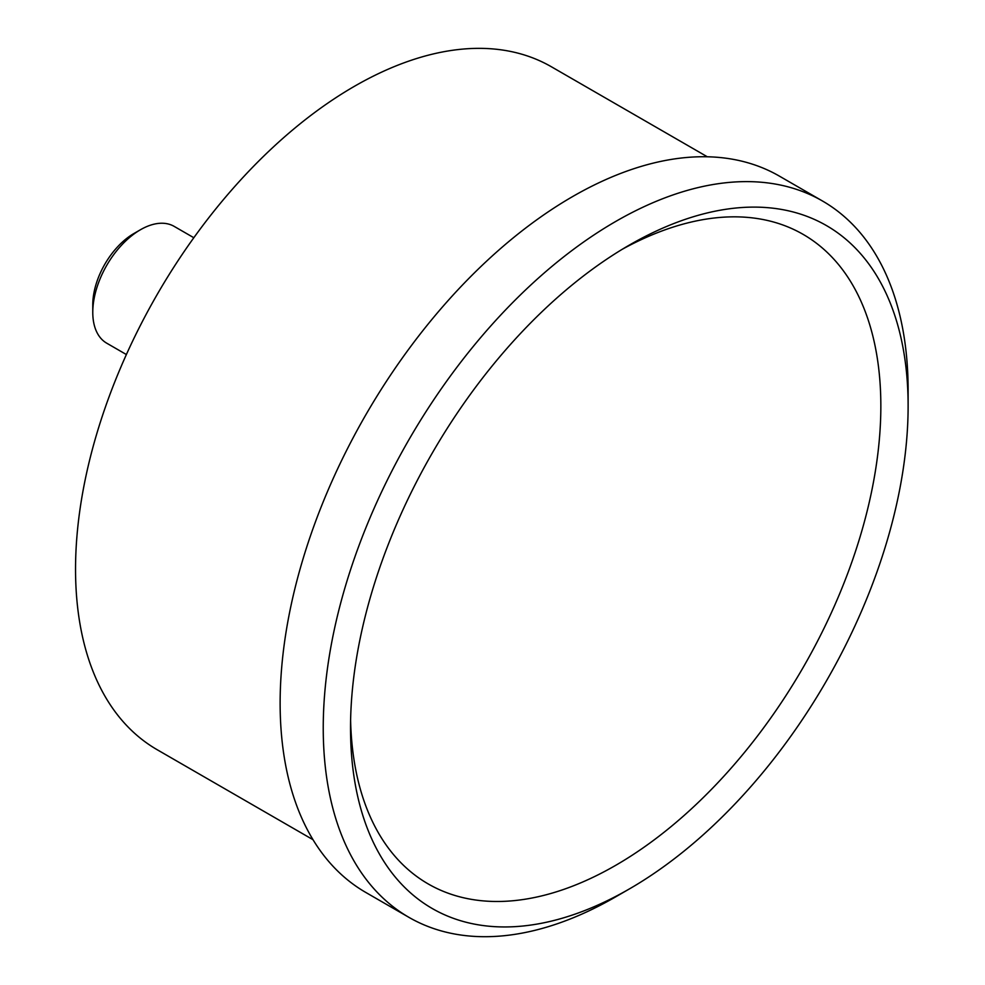 <?xml version="1.0" encoding="UTF-8"?>
<svg xmlns="http://www.w3.org/2000/svg" width="985" height="985" viewBox="0 0 985 985"><rect width="100%" height="100%" fill="white"/><g stroke="black" fill="none" stroke-linecap="round" stroke-linejoin="round"><path stroke-width="1.48" d="M126.376 354.538L106.749 343.199A67.436 38.932 -60 0 1 92.775 312.331L92.775 304.771A58.177 33.589 -60 0 1 133.911 233.519L140.461 229.739L133.911 233.519M92.775 312.331A67.436 38.932 -60 0 1 140.461 229.739L140.461 229.739A67.436 38.932 120 0 1 174.185 226.39L193.823 237.73M313.021 839.7L157.194 749.733A394.283 227.646 -60 0 1 96.764 433.794A394.283 227.646 -60 0 1 354.341 86.348A394.283 227.646 120 0 1 551.477 66.82L707.304 156.775M365.792 892.447A413.577 238.776 -60 0 1 302.395 561.031A413.577 238.776 -60 0 1 572.581 196.594A413.577 238.776 120 0 1 779.357 176.106L822.463 200.989A413.577 238.776 120 0 0 615.674 221.477A413.577 238.776 -60 0 0 345.501 585.927A413.577 238.776 -60 0 0 408.898 917.33L365.792 892.447M615.674 896.842L629.317 888.962L615.687 896.842A413.577 238.776 120 0 0 615.687 896.842A413.577 238.776 -60 0 1 408.898 917.33M908.121 406.066A394.283 227.646 120 0 0 629.317 245.105A394.283 227.646 -60 0 0 350.525 728.001A394.283 227.646 -60 0 0 629.317 888.962A394.283 227.646 120 0 0 629.329 888.962A394.283 227.646 120 0 0 908.121 406.066L908.121 390.319A413.577 238.776 120 0 0 822.463 200.989M622.409 249.193A374.989 216.503 120 0 1 880.824 409.969A374.989 216.503 120 0 1 615.674 865.347A374.989 216.503 -60 0 1 350.598 719.973"/></g></svg>
